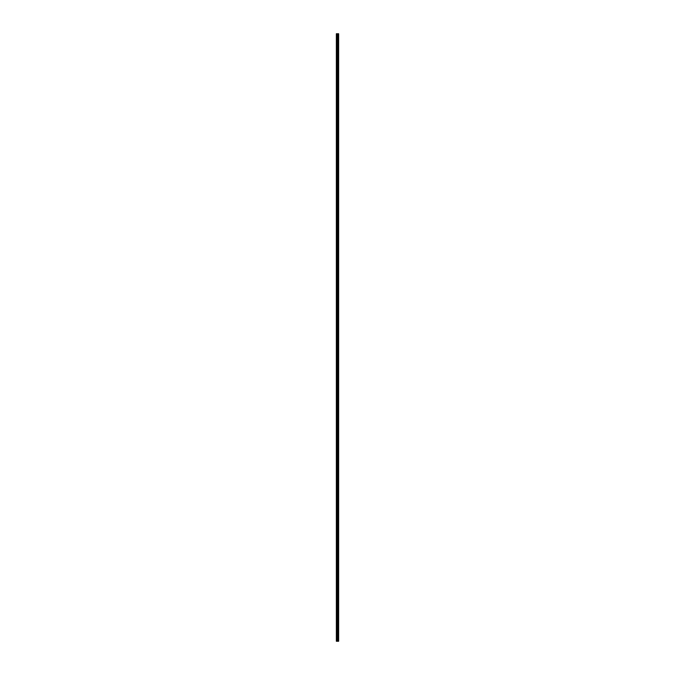 <?xml version="1.0" encoding="UTF-8"?>
<svg xmlns="http://www.w3.org/2000/svg" width="675" height="675" viewBox="0 0 675 675"><rect width="100%" height="100%" fill="white"/><g stroke="black" fill="none" stroke-linecap="round" stroke-linejoin="round"><path stroke-width="1.01" d="M337.196 641.25L338.648 641.25L338.648 33.75L336.352 33.75L336.352 641.25L337.196 641.25L337.196 33.75M338.648 33.75L338.639 641.25M336.488 641.25L336.488 33.75M338.614 641.25L338.614 33.75M338.411 641.25L338.411 33.75M338.352 641.25L338.352 33.75M338.057 641.25L338.057 33.75M337.998 641.25L337.998 33.75M337.795 641.25L337.795 33.75M337.77 641.25L337.77 33.75M337.669 641.25L337.669 33.75M337.635 641.25L337.635 33.75M337.238 641.25L337.238 33.75M336.876 641.25L336.876 33.75M336.817 641.25L336.817 33.75"/></g></svg>
